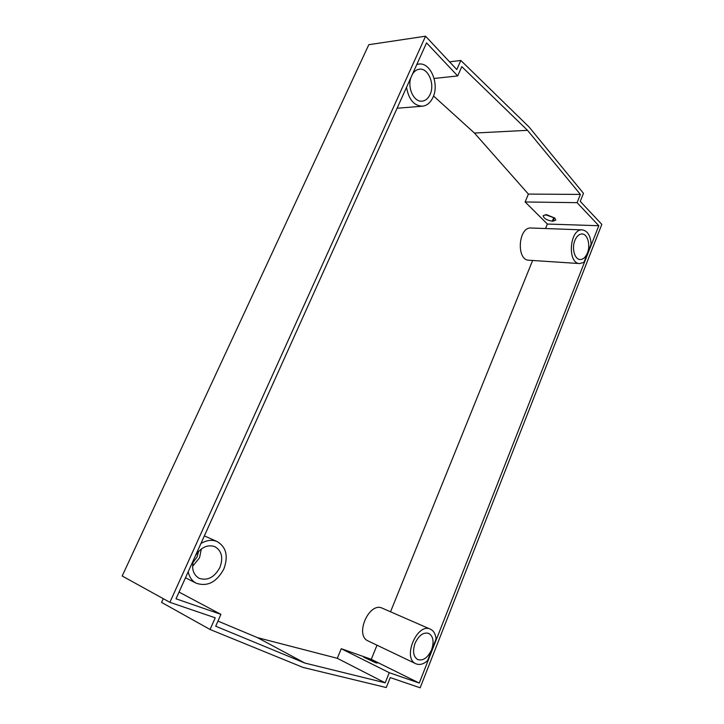 <?xml version="1.0" encoding="UTF-8"?>
<svg xmlns="http://www.w3.org/2000/svg" width="724" height="724" viewBox="0 0 724 724"><rect width="100%" height="100%" fill="white"/><g stroke="black" fill="none" stroke-linecap="round" stroke-linejoin="round"><path stroke-width="1.09" d="M545.263 214.657L554.856 218.096M553.552 218.087L552.303 221.173C546.819 220.286 543.769 218.458 543.136 215.689L546.52 214.666L554.837 218.078L555.733 220.15L553.018 221.191L554.258 218.105M374.987 662.46L375.231 661.872L377.258 663.103L375.539 662.659L363.783 657.229L374.57 661.546L374.308 662.198M198.548 551.435L197.127 556.846L192.883 562.666M200.928 543.516C206.648 540.104 212.06 539.461 217.155 541.57C226.259 547.045 228.494 556.177 223.852 568.983C216.657 582.159 207.471 586.92 196.276 583.236C192.05 580.992 189.353 577.173 188.195 571.779M416.798 64.517L418.698 64.092C430.454 61.992 439.586 83.903 432.97 97.351C430.463 102.718 426.943 105.677 422.382 106.211C413.992 105.813 408.707 99.505 406.526 87.305M195.48 555.616C201.073 547.235 207.544 544.258 214.892 546.665C221.752 550.837 223.426 557.761 219.906 567.444C214.458 577.408 207.507 581.019 199.064 578.277C193.073 574.557 191.272 568.331 193.679 559.598M192.557 566.367L199.525 557.788L201.344 548.928M431.613 649.699C427.821 657.772 423.196 661.075 417.739 659.591C413.332 656.668 412.445 651.229 415.06 643.274C418.861 635.292 423.431 631.998 428.771 633.391C433.278 636.269 434.228 641.708 431.613 649.699M412.399 74.273C414.228 71.278 416.535 69.595 419.314 69.214C428.192 67.649 435.115 84.246 430.092 94.446C428.201 98.5 425.54 100.736 422.11 101.152C414.056 102.374 407.114 87.948 410.951 77.486M587.399 253.029C585.58 257.337 583.155 259.5 580.123 259.518C574.666 259.554 571.517 248.296 574.883 240.413C576.693 236.178 579.082 234.024 582.042 233.97C587.607 233.87 590.73 245.174 587.399 253.029M163.262 598.667L161.57 602.404L210.078 629.482L215.227 617.807L169.887 602.323L122.184 575.996L368.806 44.698L425.558 36.2L456.808 69.567L460.826 60.463L449.559 61.83M460.826 60.463L528.954 126.881L583.472 193.317L580.259 201.381L601.816 224.404L420.155 687.8L390.236 677.583L386.263 687.538L303.039 667.428L210.078 629.482M169.887 602.323L425.558 36.2M457.704 75.939L461.794 66.653L527.515 130.329L580.386 194.412L577.091 202.666L598.811 225.716L419.259 683.067L389.25 672.677L385.186 682.841L304.867 663.057L215.707 626.215L220.92 614.359L176.013 598.802L426.554 42.87L457.704 75.939L434.128 78.464M527.515 130.329L474.446 133.053L433.531 95.966M179.036 592.087L220.92 614.359M217.96 621.092L257.463 637.636L304.867 663.057M257.463 637.636L337.303 658.306L385.186 682.841M337.303 658.306L341.257 648.695L389.25 672.677M375.231 661.872L374.57 661.546M341.257 648.695L371.294 659.32L419.259 683.067M371.294 659.32L377.005 645.202M545.543 228.531L547.353 224.042L598.811 225.716M583.96 262.359L591.146 244.06C590.44 235.472 587.481 230.748 582.259 229.879C569.553 228.54 566.992 263.69 579.734 263.572L583.96 262.359M390.526 611.789L532.62 260.477M427.54 660.677L436.074 638.939C435.558 634.007 433.676 630.767 430.418 629.201C417.286 622.269 402.001 658.17 415.866 663.754C419.531 665.293 423.422 664.27 427.54 660.677M552.303 221.173L553.018 221.191M547.353 224.042L525.135 201.969L577.091 202.666M525.135 201.969L528.384 194.086L580.386 194.412M528.384 194.086L474.446 133.053M579.734 263.572L528.918 260.233C516.04 260.296 518.266 226.693 531.117 228.006L582.259 229.879M415.866 663.754L368.163 640.975C354.271 635.328 369.195 601.345 382.39 608.241L430.418 629.201M185.498 577.761L196.276 583.236M397.087 108.247L422.382 106.211M204.367 535.896L217.155 541.57M416.888 64.309L418.698 64.092"/></g></svg>
